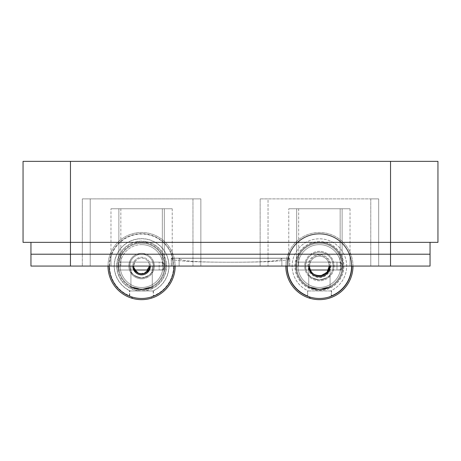 <?xml version="1.0" encoding="UTF-8"?>
<svg xmlns="http://www.w3.org/2000/svg" width="461" height="461" viewBox="0 0 461 461"><rect width="100%" height="100%" fill="white"/><g stroke="black" fill="none" stroke-linecap="round" stroke-linejoin="round"><path stroke-width="0.35" stroke-dasharray="2.31 1.73" d="M430.05 242.353L390.53 242.353L430.05 242.353L430.05 254.207L30.95 254.207L30.95 266.06L430.05 266.06L430.05 254.207L30.95 254.207L30.95 242.353L70.47 242.353L30.95 242.353M268.037 254.207L370.777 254.207L350.032 254.207L350.032 266.06L342.125 266.06L342.125 254.207L296.688 254.207L296.688 266.06L288.782 266.06L288.782 254.207L260.137 254.207L378.677 254.207L350.032 254.207L350.032 266.06L342.125 266.06L342.125 254.207L350.032 254.207L296.688 254.207L296.688 266.06L288.782 266.06L288.782 254.207L296.688 254.207L296.688 208.77L296.688 254.207L296.688 208.77L350.032 208.77L288.782 208.77L296.688 208.77L296.688 254.207L268.037 254.207L378.677 254.207L342.125 254.207L342.125 266.06L340.155 266.06L340.155 254.207L296.688 254.207L296.688 266.06L296.688 254.207L260.137 254.207L260.137 266.06L268.037 266.06L260.137 266.06L260.137 254.207L260.137 266.06L288.782 266.06L260.137 266.06L260.137 198.887L260.137 254.207L378.677 254.207L378.677 266.06L370.777 266.06L378.677 266.06L378.677 254.207L378.677 266.06L370.777 266.06L378.677 266.06L378.677 198.887L378.677 254.207L342.125 254.207L342.125 266.06L340.155 266.06L340.155 254.207L260.137 254.207L260.137 198.887L370.777 198.887L260.137 198.887L260.137 254.207L268.037 254.207L268.037 266.06L268.037 198.887L378.677 198.887L260.137 198.887L268.037 198.887L268.037 254.207M90.223 254.207L192.963 254.207L172.218 254.207L172.218 266.06L164.312 266.06L164.312 254.207L118.875 254.207L118.875 266.06L110.968 266.06L110.968 254.207L82.323 254.207L200.863 254.207L172.218 254.207L172.218 266.06L164.312 266.06L164.312 254.207L172.218 254.207L118.875 254.207L118.875 266.06L110.968 266.06L110.968 254.207L118.875 254.207L118.875 208.77L118.875 254.207L118.875 208.77L172.218 208.77L110.968 208.77L118.875 208.77L118.875 254.207L82.323 254.207L200.863 254.207L164.312 254.207L164.312 266.06L162.335 266.06L162.335 254.207L118.875 254.207L118.875 266.06L118.875 254.207L82.323 254.207L82.323 266.06L82.323 254.207L82.323 266.06L90.223 266.06L82.323 266.06L82.323 198.887L192.963 198.887L82.323 198.887L82.323 254.207L200.863 254.207L200.863 266.06L192.963 266.06L200.863 266.06L200.863 254.207L200.863 266.06L82.323 266.06L90.223 266.06L90.223 254.207L82.323 254.207L82.323 198.887L200.863 198.887L200.863 254.207L200.863 198.887L82.323 198.887L82.323 254.207L90.223 254.207L90.223 266.06L90.223 254.207L90.223 266.06L200.863 266.06L200.863 254.207L164.312 254.207L164.312 266.06L162.335 266.06L162.335 254.207L90.223 254.207L90.223 198.887L90.223 254.207M298.665 266.06L340.155 266.06L298.665 266.06L298.665 254.207L298.665 266.06M120.845 266.06L162.335 266.06L120.845 266.06L120.845 254.207L120.845 266.06M289.773 266.06L281.867 266.06L289.773 266.06L289.773 258.16L281.867 258.16L289.773 258.16L289.773 266.06M179.133 266.06L281.867 266.06L171.227 266.06L179.133 266.06L179.133 258.16L281.867 258.16L171.227 258.16L171.227 266.06L171.227 258.16L289.773 258.16L171.227 258.16L281.867 258.2L171.227 258.16L179.133 258.16L179.133 266.06M172.218 266.06L192.963 266.06L192.963 254.207L200.863 254.207L200.863 198.887L200.863 254.207L192.963 254.207L192.963 266.06L192.963 254.207L192.963 266.06L172.218 266.06M370.777 266.06L268.037 266.06L370.777 266.06L370.777 254.207L378.677 254.207L378.677 198.887L378.677 254.207L370.777 254.207L370.777 266.06L370.777 254.207L370.777 266.06L350.032 266.06L370.777 266.06M342.125 254.207L342.125 208.77L342.125 254.207L340.155 254.207L340.155 208.77L350.032 208.77L288.782 208.77L340.155 208.77L340.155 254.207L342.125 254.207L342.125 208.77L342.125 254.207M164.312 254.207L164.312 208.77L164.312 254.207L162.335 254.207L162.335 208.77L172.218 208.77L110.968 208.77L162.335 208.77L162.335 254.207L164.312 254.207L164.312 208.77L164.312 254.207M192.963 198.887L200.863 198.887L192.963 198.887L192.963 254.207L192.963 198.887M370.777 198.887L378.677 198.887L370.777 198.887L370.777 254.207L370.777 198.887M390.53 161.35L390.53 242.353L70.47 242.353L437.95 242.353L437.95 161.35L23.05 161.35L23.05 242.353L390.53 242.353L390.53 266.06M153.092 290.954L130.094 290.954A27.424 27.424 0 0 1 120.062 249.084A27.424 27.424 0 0 1 163.125 249.084A27.424 27.424 0 0 1 153.092 290.954L130.094 290.954M153.421 290.954L153.421 295.806A32.005 32.005 0 0 0 167.078 246.698A32.005 32.005 0 0 0 116.109 246.698A32.005 32.005 0 0 0 129.766 295.806L129.766 290.954M142.777 289.439L145.382 289.468A23.707 23.707 0 0 1 137.804 289.468L142.777 289.439L142.777 288.984L140.409 288.984C128.152 285.981 128.152 285.981 140.409 288.984C128.152 285.981 128.152 285.981 140.409 288.984L142.777 288.984C155.034 285.981 155.034 285.981 142.777 288.984C155.034 285.981 155.034 285.981 142.777 288.984L142.777 289.744L140.409 289.744C128.291 286.638 127.42 286.546 137.804 289.468L130.509 287.024L137.804 289.468C127.426 286.546 128.291 286.638 140.409 289.744C127.392 286.633 127.392 286.633 140.409 289.744C127.392 286.633 127.392 286.633 140.409 289.744L142.777 289.744L140.409 289.744L140.409 288.984L140.409 289.744L142.777 289.744C155.795 286.633 155.795 286.633 142.777 289.744C155.795 286.633 155.795 286.633 142.777 289.744L142.777 288.984L140.409 288.984L142.777 288.984C155.034 285.981 155.034 285.981 142.777 288.984C155.034 285.981 155.034 285.981 142.777 288.984C155.034 285.981 155.034 285.981 142.777 288.984C155.034 285.981 155.034 285.981 142.777 288.984L140.409 288.984C128.152 285.981 128.152 285.981 140.409 288.984C128.152 285.981 128.152 285.981 140.409 288.984L140.409 289.744C127.392 286.633 127.392 286.633 140.409 289.744C127.392 286.633 127.392 286.633 140.409 289.744L142.777 289.744L142.777 288.984C155.034 285.981 155.034 285.981 142.777 288.984C155.034 285.981 155.034 285.981 142.777 288.984L140.409 288.984L142.777 288.984L142.777 289.675L141.59 289.687L140.409 289.675L140.409 288.984C128.152 285.981 128.152 285.981 140.409 288.984C128.152 285.981 128.152 285.981 140.409 288.984L142.777 288.984L142.777 289.744C154.902 286.633 155.766 286.54 145.382 289.468A23.707 23.707 0 0 0 165.165 263.531A23.707 23.707 0 0 0 140.323 242.388A23.707 23.707 0 0 0 137.804 289.468A23.707 23.707 0 0 1 117.958 264.165A23.707 23.707 0 0 1 141.59 242.353A23.707 23.707 0 0 0 121.059 277.92A23.707 23.707 0 0 0 162.128 277.92A23.707 23.707 0 0 0 141.59 242.353A23.707 23.707 0 0 1 165.222 264.165A23.707 23.707 0 0 1 145.382 289.468L152.672 287.024L145.382 289.468C155.76 286.546 154.896 286.638 142.777 289.744L140.409 289.744L140.409 288.984C128.152 285.981 128.152 285.981 140.409 288.984C128.152 285.981 128.152 285.981 140.409 288.984L140.409 289.439M153.421 295.806L150.107 298.555A33.59 33.59 0 0 0 169.141 246.848A33.59 33.59 0 0 0 114.046 246.848A33.59 33.59 0 0 0 133.079 298.555L129.766 295.806M117.883 266.06L118.218 270.013L117.883 266.06A23.707 23.707 0 0 0 153.45 286.598A23.707 23.707 0 0 0 153.45 245.529A23.707 23.707 0 0 0 117.883 266.06L118.218 262.113L117.883 266.06L118.218 270.013L117.883 266.06L118.218 262.113L117.883 266.06M165.297 266.527L164.969 270.013C165.332 270.255 165.332 261.865 164.969 262.113L165.297 266.527M144.57 273.385L149.497 266.06L152.263 266.06L149.497 266.06A7.9 7.9 0 0 0 141.59 258.16A7.9 7.9 0 0 0 133.69 266.06L134.75 262.113C134.376 262.344 134.024 263.657 133.69 266.06A7.9 7.9 0 0 1 145.543 259.22A7.9 7.9 0 0 1 145.543 272.906A7.9 7.9 0 0 1 133.69 266.06L130.924 266.06L133.69 266.06L130.924 266.06L133.69 266.06L133.851 267.662M138.467 273.321L133.846 267.611M149.497 266.06L152.263 266.06L149.497 266.06L146.811 271.996L140.409 273.874M137.124 272.578L141.596 273.967M134.312 269.143L133.84 267.593M146.068 272.578L142.777 273.874M133.69 266.06C134.024 268.469 134.376 269.789 134.75 270.013L133.961 268.112M149.301 267.818L148.436 270.013L149.479 266.527C149.237 263.876 148.891 262.407 148.436 262.113C148.88 262.395 149.226 263.848 149.485 266.464M120.165 266.06A21.425 21.425 0 0 0 152.309 284.621A21.425 21.425 0 0 0 152.309 247.505A21.425 21.425 0 0 0 120.165 266.06M132.78 266.06A8.817 8.817 0 0 0 145.999 273.696A8.817 8.817 0 0 0 145.999 258.431A8.817 8.817 0 0 0 132.78 266.06A8.817 8.817 0 0 1 141.59 257.25A8.817 8.817 0 0 1 150.407 266.06M109.194 266.06A32.403 32.403 0 0 1 141.59 233.664A32.403 32.403 0 0 1 173.993 266.06A32.403 32.403 0 0 0 141.59 233.664A32.403 32.403 0 0 0 109.194 266.06M175.18 266.06A33.59 33.59 0 0 0 141.59 232.477A33.59 33.59 0 0 0 108.007 266.06M133.079 298.555C138.749 300.007 144.426 300.007 150.107 298.555M118.673 266.06A22.917 22.917 0 0 0 153.052 285.912A22.917 22.917 0 0 0 153.052 246.214A22.917 22.917 0 0 0 118.673 266.06A22.917 22.917 0 0 0 153.052 285.912A22.917 22.917 0 0 0 153.052 246.214A22.917 22.917 0 0 0 118.673 266.06M159.178 265.213L159.178 270.013L159.178 265.213M118.875 266.913L118.875 262.113L118.875 266.913M163.131 265.288L163.131 269.668L163.131 265.288M330.497 290.954L307.7 290.954L330.497 290.954A27.251 27.251 0 0 0 340.881 249.28A27.251 27.251 0 0 0 297.933 249.28A27.251 27.251 0 0 0 308.317 290.954M319.41 242.353A23.707 23.707 0 0 0 295.778 264.165A23.707 23.707 0 0 0 315.618 289.468L318.223 289.675L318.223 288.984C305.966 285.981 305.966 285.981 318.223 288.984C305.966 285.981 305.966 285.981 318.223 288.984L320.591 288.984L318.223 288.984L318.223 289.744C306.104 286.638 305.234 286.546 315.618 289.468L308.328 287.024L315.618 289.468C305.24 286.546 306.104 286.638 318.223 289.744C305.205 286.633 305.205 286.633 318.223 289.744C305.205 286.633 305.205 286.633 318.223 289.744L320.591 289.744L318.223 289.744L318.223 288.984C305.966 285.981 305.966 285.981 318.223 288.984C305.966 285.981 305.966 285.981 318.223 288.984L320.591 288.984C332.848 285.981 332.848 285.981 320.591 288.984C332.848 285.981 332.848 285.981 320.591 288.984L320.591 289.744L318.223 289.744L320.591 289.744C333.608 286.633 333.608 286.633 320.591 289.744C333.608 286.633 333.608 286.633 320.591 289.744L320.591 288.984L318.223 288.984L318.223 289.744C305.205 286.633 305.205 286.633 318.223 289.744C305.205 286.633 305.205 286.633 318.223 289.744L320.591 289.744L320.591 288.984C332.848 285.981 332.848 285.981 320.591 288.984C332.848 285.981 332.848 285.981 320.591 288.984L320.591 289.675L323.196 289.468A23.707 23.707 0 0 0 343.042 264.165A23.707 23.707 0 0 0 319.41 242.353A23.707 23.707 0 0 0 298.872 277.92A23.707 23.707 0 0 0 339.941 277.92A23.707 23.707 0 0 0 319.41 242.353A23.707 23.707 0 0 0 295.778 264.165A23.707 23.707 0 0 0 315.618 289.468L320.591 289.675L318.223 289.675L318.223 288.984L320.591 288.984C332.848 285.981 332.848 285.981 320.591 288.984C332.848 285.981 332.848 285.981 320.591 288.984L318.223 288.984C305.966 285.981 305.966 285.981 318.223 288.984C305.966 285.981 305.966 285.981 318.223 288.984L320.591 288.984C332.848 285.981 332.848 285.981 320.591 288.984C332.848 285.981 332.848 285.981 320.591 288.984L318.223 288.984C305.966 285.981 305.966 285.981 318.223 288.984C305.966 285.981 305.966 285.981 318.223 288.984L318.223 289.744L318.223 288.984L318.223 289.744L320.591 289.744C332.715 286.633 333.585 286.54 323.196 289.468L330.491 287.024L323.196 289.468C333.574 286.546 332.709 286.638 320.591 289.744C333.608 286.633 333.608 286.633 320.591 289.744C333.608 286.633 333.608 286.633 320.591 289.744L320.591 288.984L320.591 289.675L323.196 289.468A23.707 23.707 0 0 0 343.042 264.165A23.707 23.707 0 0 0 319.41 242.353A23.707 23.707 0 0 0 298.872 277.92A23.707 23.707 0 0 0 339.941 277.92A23.707 23.707 0 0 0 319.41 242.353M343.117 266.06L342.782 262.113C343.145 261.871 343.145 270.255 342.782 270.013L343.117 266.06L342.782 262.113C343.145 261.871 343.145 270.255 342.782 270.013L343.117 266.06M295.697 266.06L296.031 270.013L295.697 266.06L296.031 262.113L295.697 266.06L296.031 270.013L295.697 266.06L296.031 262.113L295.697 266.06M309.717 267.985L309.527 266.06L309.769 268.216L309.527 266.06L308.737 266.06L309.527 266.06A9.877 9.877 0 0 1 319.41 256.183A9.877 9.877 0 0 1 327.961 271.005A9.877 9.877 0 0 1 310.852 271.005A9.877 9.877 0 0 1 319.41 256.183A9.877 9.877 0 0 1 329.287 266.06L330.076 266.06L329.287 266.06C330.416 278.68 308.386 278.669 309.527 266.06L310.351 262.113C309.446 261.865 309.452 270.261 310.351 270.013L310.247 269.76M317.617 275.776L313.757 274.168L317.635 275.782M320.591 275.868L319.404 275.943L320.591 275.868L327.581 271.61M329.287 266.06L330.076 266.06L329.287 266.06L328.463 270.013C329.367 270.261 329.361 261.865 328.463 262.113L329.287 266.06M319.41 244.635A21.425 21.425 0 0 1 337.965 276.779A21.425 21.425 0 0 1 300.849 276.779A21.425 21.425 0 0 1 319.41 244.635A21.425 21.425 0 0 1 337.965 276.779A21.425 21.425 0 0 1 300.849 276.779A21.425 21.425 0 0 1 319.41 244.635M319.41 254.605A11.462 11.462 0 0 0 309.481 271.794A11.462 11.462 0 0 0 329.333 271.794A11.462 11.462 0 0 0 319.41 254.605M308.616 266.06A10.793 10.793 0 0 1 319.41 255.273A10.793 10.793 0 0 1 330.197 266.06M287.007 266.06A32.403 32.403 0 0 1 319.41 233.664A32.403 32.403 0 0 1 351.806 266.06M352.993 266.06A33.59 33.59 0 0 0 319.41 232.477A33.59 33.59 0 0 0 285.82 266.06A33.59 33.59 0 0 1 319.41 232.477A33.59 33.59 0 0 1 352.993 266.06M331.592 290.954L331.592 295.657A32.005 32.005 0 0 0 344.707 246.462A32.005 32.005 0 0 0 293.795 246.871A32.005 32.005 0 0 0 307.7 295.853L307.7 290.954M310.962 298.572C316.753 300.042 322.544 299.996 328.336 298.44A33.59 33.59 0 0 0 346.781 246.6A33.59 33.59 0 0 0 291.75 247.004A33.59 33.59 0 0 0 310.962 298.572L307.7 295.853M331.592 295.657L328.336 298.44M319.41 243.154A22.906 22.906 0 0 0 299.569 277.516A22.906 22.906 0 0 0 339.244 277.516A22.906 22.906 0 0 0 319.41 243.154A22.906 22.906 0 0 0 299.569 277.516A22.906 22.906 0 0 0 339.244 277.516A22.906 22.906 0 0 0 319.41 243.154A22.917 22.917 0 0 0 296.486 266.06A22.917 22.917 0 0 0 319.41 288.984A22.917 22.917 0 0 0 342.327 266.06A22.917 22.917 0 0 0 319.41 243.143A22.917 22.917 0 0 0 299.558 277.522A22.917 22.917 0 0 0 339.256 277.522A22.917 22.917 0 0 0 319.41 243.143A22.917 22.917 0 0 0 299.558 277.522A22.917 22.917 0 0 0 339.256 277.522A22.917 22.917 0 0 0 319.41 243.143A22.906 22.906 0 0 0 299.569 277.516A22.906 22.906 0 0 0 339.244 277.516A22.906 22.906 0 0 0 319.41 243.154A22.917 22.917 0 0 0 299.558 277.522A22.917 22.917 0 0 0 339.256 277.522A22.917 22.917 0 0 0 319.41 243.143M319.41 241.616A24.445 24.445 0 0 0 309.458 288.39A24.445 24.445 0 0 0 343.318 271.149A24.445 24.445 0 0 0 319.41 241.616M336.991 262.136L336.991 270.013L336.991 262.136M332.663 270.013C333.291 270.255 333.291 261.865 332.663 262.113L333.24 266.06L332.663 270.013L342.782 270.013L328.463 270.013L336.991 270.013L336.991 262.113L336.991 270.013L296.688 270.013L296.688 262.113L296.688 270.013L310.351 270.013L296.031 270.013L306.156 270.013L305.58 266.06L306.156 262.113C305.522 261.871 305.522 270.255 306.156 270.013M340.944 262.476L340.944 269.668L340.944 262.476M152.741 290.954L129.426 290.954L152.741 290.954A27.274 27.274 0 0 0 163.073 249.257A27.274 27.274 0 0 0 120.114 249.257A27.274 27.274 0 0 0 130.446 290.954M142.777 289.744C155.795 286.633 155.795 286.633 142.777 289.744C155.795 286.633 155.795 286.633 142.777 289.744L142.777 288.984L142.777 289.744M165.303 266.06L164.969 262.113C165.332 261.871 165.332 270.255 164.969 270.013L165.303 266.06M141.59 278.83A12.77 12.77 0 0 1 130.538 259.681A12.77 12.77 0 0 1 152.649 259.681A12.77 12.77 0 0 1 141.59 278.83M141.59 299.65A33.59 33.59 0 0 0 172.062 251.925A33.59 33.59 0 0 0 115.947 244.376A33.59 33.59 0 0 0 141.59 299.65M153.202 290.954L153.202 295.893A32.005 32.005 0 0 0 167.245 246.923A32.005 32.005 0 0 0 116.305 246.445A32.005 32.005 0 0 0 129.426 295.668L129.426 290.954M132.716 298.457C138.427 299.984 144.16 300.036 149.911 298.601A33.59 33.59 0 0 0 169.291 247.061A33.59 33.59 0 0 0 114.23 246.589A33.59 33.59 0 0 0 132.716 298.457L129.426 295.668M153.202 295.893L149.911 298.601M141.59 244.635A21.425 21.425 0 0 1 160.151 276.779A21.425 21.425 0 0 1 123.035 276.779A21.425 21.425 0 0 1 141.59 244.635M141.59 253.296A12.77 12.77 0 0 0 130.538 272.445A12.77 12.77 0 0 0 152.649 272.445A12.77 12.77 0 0 0 141.59 253.296M141.59 254.207A11.853 11.853 0 0 0 129.737 266.06A11.853 11.853 0 0 0 141.59 277.92A11.853 11.853 0 0 0 153.45 266.06A11.853 11.853 0 0 0 141.59 254.207A11.853 11.853 0 0 1 151.859 271.99A11.853 11.853 0 0 1 131.327 271.99A11.853 11.853 0 0 1 141.59 254.207M153.45 266.06L152.77 270.013C153.513 270.255 153.507 261.865 152.77 262.113L153.45 266.06M129.737 266.06L130.417 262.113C129.674 261.865 129.674 270.261 130.417 270.013L129.737 266.06M141.59 277.92C148.269 276.306 151.825 274.082 152.263 271.229C151.825 274.082 148.263 276.312 141.585 277.92C134.912 276.3 131.356 274.076 130.924 271.229C131.356 274.076 134.912 276.306 141.59 277.92C148.269 276.306 151.825 274.082 152.263 271.229C151.825 274.082 148.263 276.312 141.585 277.92C134.912 276.3 131.356 274.076 130.924 271.229C131.356 274.076 134.912 276.306 141.59 277.92M145.382 289.468L142.777 289.675M140.409 289.675L137.804 289.468M143.014 290.954A24.934 24.934 0 0 0 162.946 253.187A24.934 24.934 0 0 0 120.24 253.187A24.934 24.934 0 0 0 140.173 290.954M140.288 288.943A22.917 22.917 0 0 0 161.655 254.985A22.917 22.917 0 0 0 122.194 253.855A22.917 22.917 0 0 0 140.288 288.943M141.59 243.143A22.917 22.917 0 0 0 121.744 277.522A22.917 22.917 0 0 0 161.442 277.522A22.917 22.917 0 0 0 141.59 243.143A22.917 22.917 0 0 0 121.744 277.522A22.917 22.917 0 0 0 161.442 277.522A22.917 22.917 0 0 0 141.59 243.143A22.917 22.917 0 0 0 121.744 277.522A22.917 22.917 0 0 0 161.442 277.522A22.917 22.917 0 0 0 141.59 243.143M130.417 270.013L118.218 270.013L134.75 270.013L118.875 270.013L118.875 262.113L118.875 270.013L159.178 270.013L163.131 269.668A6.074 6.074 0 0 0 163.131 262.459A6.074 6.074 0 0 1 163.131 269.668L163.131 262.459L163.131 269.668L159.178 270.013L159.178 262.113L159.178 270.013L148.436 270.013L164.969 270.013L152.77 270.013M330.525 290.954L307.579 290.954L330.525 290.954A27.262 27.262 0 0 0 340.886 249.268A27.262 27.262 0 0 0 297.927 249.268A27.262 27.262 0 0 0 308.288 290.954M319.41 280.807A14.74 14.74 0 0 1 306.64 258.69A14.74 14.74 0 0 1 332.174 258.69A14.74 14.74 0 0 1 319.41 280.807M319.41 298.463A32.403 32.403 0 0 1 291.346 249.862A32.403 32.403 0 0 1 347.467 249.862A32.403 32.403 0 0 1 319.41 298.463M319.41 299.65A33.59 33.59 0 0 0 346.954 246.848A33.59 33.59 0 0 0 291.859 246.848A33.59 33.59 0 0 0 310.893 298.555C316.563 300.007 322.239 300.007 327.921 298.555L331.234 295.806A32.005 32.005 0 0 0 344.891 246.698A32.005 32.005 0 0 0 293.922 246.698A32.005 32.005 0 0 0 307.579 295.806L307.579 290.954M331.234 295.806L331.234 290.954M310.893 298.555L307.579 295.806M319.41 251.32A14.74 14.74 0 0 0 306.64 273.436A14.74 14.74 0 0 0 332.174 273.436A14.74 14.74 0 0 0 319.41 251.32M319.41 252.23A13.83 13.83 0 0 0 305.58 266.06A13.83 13.83 0 0 0 319.41 279.89A13.83 13.83 0 0 0 333.24 266.06A13.83 13.83 0 0 0 319.41 252.23A13.83 13.83 0 0 1 331.384 272.975A13.83 13.83 0 0 1 307.429 272.975A13.83 13.83 0 0 1 319.41 252.23M319.41 279.89C325.973 278.496 329.529 276.819 330.076 274.865C329.523 276.813 325.979 278.49 319.438 279.89C312.858 278.502 309.285 276.825 308.737 274.865C309.279 276.813 312.835 278.49 319.41 279.89C325.973 278.496 329.529 276.819 330.076 274.865C329.523 276.813 325.979 278.49 319.438 279.89C312.858 278.502 309.285 276.825 308.737 274.865C309.279 276.813 312.835 278.49 319.41 279.89M319.41 241.587A24.473 24.473 0 0 0 309.423 288.413A24.473 24.473 0 0 0 343.347 271.166A24.473 24.473 0 0 0 319.41 241.587M320.591 288.984L320.591 289.744L320.591 288.984M340.944 263.946L340.944 269.668L340.944 263.946M289.773 258.241L171.227 258.241L289.773 258.241M171.227 258.281L171.227 258.281C171.227 260.914 190.987 262.228 230.5 262.228C270.013 262.228 289.773 260.914 289.773 258.281C289.773 260.914 270.013 262.228 230.5 262.228C190.987 262.228 171.227 260.914 171.227 258.281L179.133 258.241L171.227 258.281M70.47 161.35L70.47 266.06M281.867 258.16L281.867 266.06L281.867 258.16M288.782 254.207L288.782 208.77L288.782 254.207M350.032 208.77L350.032 254.207L350.032 208.77M298.665 208.77L298.665 254.207L298.665 208.77M120.845 208.77L120.845 254.207L120.845 208.77M110.968 254.207L110.968 208.77L110.968 254.207M172.218 208.77L172.218 254.207L172.218 208.77M151.957 288.505A24.721 24.721 0 0 0 138.041 241.599A24.721 24.721 0 0 0 116.875 266.06A24.721 24.721 0 0 0 151.957 288.505M118.621 266.06A22.969 22.969 0 0 0 153.081 285.958A22.969 22.969 0 0 0 153.081 246.168A22.969 22.969 0 0 0 118.621 266.06M319.41 289.024A22.958 22.958 0 0 1 296.446 266.06A22.958 22.958 0 0 1 319.41 243.103A22.958 22.958 0 0 1 342.367 266.06A22.958 22.958 0 0 1 319.41 289.024M141.59 289.035A22.969 22.969 0 0 1 118.621 266.06A22.969 22.969 0 0 1 141.59 243.091A22.969 22.969 0 0 1 164.565 266.06A22.969 22.969 0 0 1 141.59 289.035M319.41 289.035A22.969 22.969 0 0 1 296.435 266.06A22.969 22.969 0 0 1 319.41 243.091A22.969 22.969 0 0 1 342.379 266.06A22.969 22.969 0 0 1 319.41 289.035M281.867 258.281L179.133 258.281L281.867 258.281C281.867 260.914 264.747 262.228 230.5 262.228C196.253 262.228 179.133 260.914 179.133 258.281C179.133 260.914 196.253 262.228 230.5 262.228C264.747 262.228 281.867 260.914 281.867 258.281M152.263 286.609L152.263 266.06L152.263 286.609L152.672 287.024L152.263 286.609L152.263 271.229L152.263 286.609L152.672 287.024L152.263 286.609M130.924 286.609L130.924 266.06L130.924 286.609L130.509 287.024L130.924 286.609L130.924 271.229L130.924 286.609L130.509 287.024L130.924 286.609M152.77 262.113L148.436 262.113M134.75 262.113L130.417 262.113M118.875 262.113L159.178 262.113L163.131 262.459L159.178 262.113L118.875 262.113M330.076 286.609L330.076 266.06L330.076 286.609L330.491 287.024L330.076 286.609L330.076 274.865L330.076 286.609L330.491 287.024L330.076 286.609M308.737 286.609L308.737 266.06L308.737 286.609L308.328 287.024L308.737 286.609L308.737 274.865L308.737 286.609L308.328 287.024L308.737 286.609M310.351 262.113L306.156 262.113M332.663 262.113L328.463 262.113M296.688 262.113L336.991 262.113L340.944 262.459L336.991 262.113L296.688 262.113M340.944 269.668A6.074 6.074 0 0 0 340.944 262.459A6.074 6.074 0 0 1 340.944 269.668L336.991 270.013L340.944 269.668"/><path stroke-width="0.69" d="M30.95 242.353L30.95 254.207L430.05 254.207L430.05 266.06L30.95 266.06L30.95 254.207L430.05 254.207L430.05 242.353M23.05 242.353L23.05 161.35L437.95 161.35L437.95 242.353L23.05 242.353M140.409 273.874L138.623 273.385L141.59 273.967L144.57 273.385M133.846 267.611L133.69 266.06C133.073 276.214 150.073 276.266 149.497 266.06L146.068 272.578M133.851 267.662L137.124 272.578M138.467 273.321L134.312 269.143M133.84 267.593L133.69 266.06A7.9 7.9 0 0 0 141.59 273.967A7.9 7.9 0 0 0 149.497 266.06M133.961 268.112L133.69 266.06M149.485 266.464L149.301 267.818M150.407 266.06A8.817 8.817 0 0 1 141.59 274.877A8.817 8.817 0 0 1 132.78 266.06M173.993 266.06A32.403 32.403 0 0 1 141.59 298.463A32.403 32.403 0 0 1 109.194 266.06A32.403 32.403 0 0 0 141.59 298.463A32.403 32.403 0 0 0 173.993 266.06M108.007 266.06A33.59 33.59 0 0 0 133.079 298.555A33.59 33.59 0 0 0 175.18 266.06M311.215 271.581L309.769 268.216L311.06 271.35M317.635 275.782L319.404 275.943L317.617 275.776M327.581 271.61L329.287 266.06C330.416 278.68 308.386 278.669 309.527 266.06A9.877 9.877 0 0 0 319.41 275.943A9.877 9.877 0 0 0 329.287 266.06L326.895 272.509L320.591 275.868M310.247 269.76L309.717 267.985M330.197 266.06A10.793 10.793 0 0 1 319.41 276.854A10.793 10.793 0 0 1 308.616 266.06M351.806 266.06A32.403 32.403 0 0 1 319.41 298.463A32.403 32.403 0 0 1 287.007 266.06M319.41 299.65A33.59 33.59 0 0 1 285.82 266.06A33.59 33.59 0 0 0 328.336 298.44A33.59 33.59 0 0 0 352.993 266.06A33.59 33.59 0 0 1 327.921 298.555M70.47 161.35L70.47 266.06M390.53 161.35L390.53 266.06M134.75 270.013L148.436 270.013M310.351 270.013L328.463 270.013"/></g></svg>
